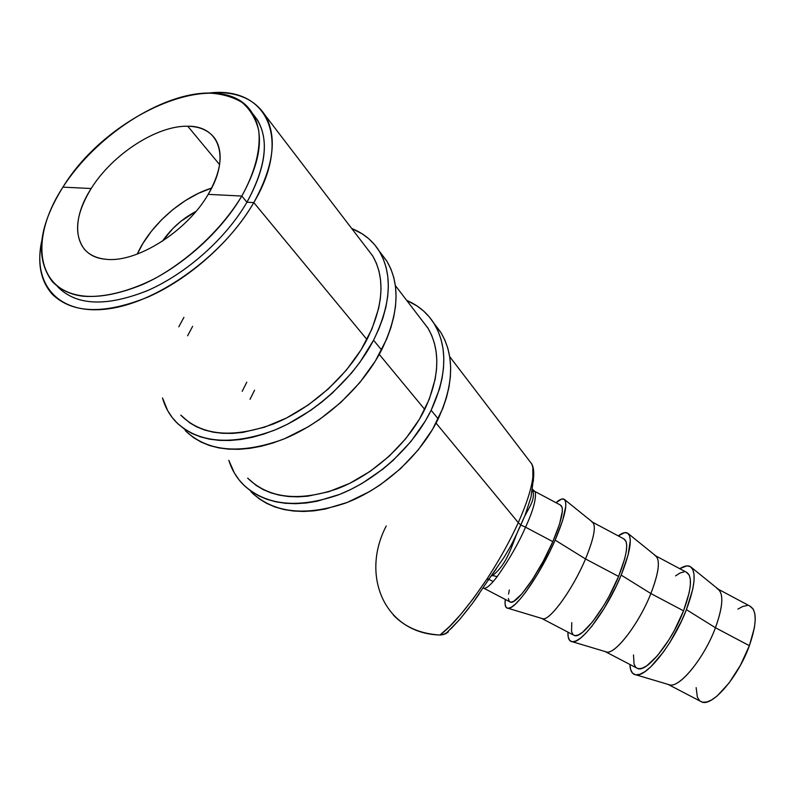 <?xml version="1.0" encoding="UTF-8"?>
<svg xmlns="http://www.w3.org/2000/svg" width="795" height="795" viewBox="0 0 795 795"><rect width="100%" height="100%" fill="white"/><g stroke="black" fill="none" stroke-linecap="round" stroke-linejoin="round"><path stroke-width="1.19" d="M208.201 194.358C186.875 231.474 136.531 263.085 105.894 259.269C74.332 256.825 68.936 222.57 91.177 188.524C112.413 154.349 156.764 125.461 187.749 126.226C200.251 126.494 209.423 130.768 215.256 139.026C223.584 152.72 221.239 171.163 208.201 194.358L241.809 196.047L246.947 202.228L253.814 202.586L366.962 339.515L253.814 202.586C292.719 136.988 265.609 85.979 209.085 93.025C235.121 90.849 253.774 98.212 265.033 115.126C277.554 136.909 273.818 166.066 253.814 202.586L246.947 202.228C265.848 167.864 269.346 140.457 257.451 119.985L252.532 113.586C269.922 133.57 268.064 163.114 246.947 202.228L241.809 196.047C255.195 171.849 260.929 148.904 258.673 130.281C255.781 118.763 250.246 109.472 242.058 102.406C232.577 96.761 221.288 93.631 208.191 93.025C160.54 93.452 95.708 136.024 62.924 187.133C108.557 111.946 223.643 63.6 252.601 113.705C264.457 134.136 260.859 161.584 241.809 196.047L208.201 194.358C186.875 231.474 136.531 263.085 105.894 259.269C96.483 258.286 89.288 254.897 84.28 249.103C73.458 234.147 75.754 213.954 91.177 188.524L62.924 187.133L91.177 188.524C112.413 154.349 156.764 125.461 187.749 126.226C219.4 125.719 230.769 157.251 208.201 194.358M219.579 164.595L187.759 126.226L219.579 164.595M716.961 588.519C723.887 592.295 723.39 605.373 715.45 627.742L749.377 645.699C757.039 623.27 757.138 610.023 749.665 605.959L753.322 609.258L754.853 613.81L755.23 619.991L754.425 627.563L749.377 645.699L740.433 665.266L729.085 682.975L717.249 695.883L711.764 699.858L706.874 701.985L702.75 702.214L700.405 701.26M636.169 674.895C632.244 674.458 630.157 670.98 629.908 664.471L630.634 669.559L632.562 673.196L635.642 674.826L639.776 674.349L644.825 671.725L650.598 667.025L663.398 652.069L669.887 642.41L681.653 620.726L686.413 609.656C673.703 643.026 647.08 677.032 636.169 674.895L670.155 685.012C680.59 687.089 704.509 657.306 715.45 627.742L686.413 609.656L692.713 589.383L694.025 581.026L694.035 574.308L692.783 569.458L690.338 566.626L686.84 565.881L679.775 568.693C684.465 565.682 688.122 565.086 690.746 566.895C696.43 572.281 694.979 586.531 686.413 609.656L715.45 627.742C722.824 607.211 723.788 594.392 718.342 589.254L749.665 605.959M654.732 555.347C660.625 558.567 659.333 571.297 650.876 593.547L683.531 610.838C691.73 588.538 692.624 575.63 686.204 572.122L689.265 575.113L690.358 579.456L690.318 585.448L689.146 592.871L683.531 610.838L650.876 593.547C658.787 572.957 660.426 560.405 655.805 555.894L628.179 533.564M621.173 575.103L650.876 593.547L621.173 575.103L628.11 555.019L630.316 540.322L629.551 535.711L627.623 533.137L624.612 532.66L618.242 535.89C622.475 532.69 625.675 531.835 627.851 533.296C632.582 537.976 630.356 551.909 621.173 575.103C607.648 608.503 581.821 643.433 572.539 641.794C569.23 641.555 567.7 638.335 567.948 632.134L568.216 637.014L569.647 640.402L572.221 641.774L575.868 641.028L580.459 638.137L585.845 633.178L591.798 626.311L604.429 607.986L616.234 586.163L621.173 575.103M591.778 521.778C596.608 524.432 594.521 536.824 585.518 558.945L618.58 576.445C627.305 554.264 628.984 541.693 623.618 538.752L626.082 541.435L626.738 545.569L626.281 551.372L624.741 558.656L618.58 576.445L585.518 558.945C593.974 538.294 596.33 526.042 592.573 522.166L564.51 499.528M555.139 540.123L585.518 558.945L555.139 540.123L562.711 520.238L565.831 505.928L565.583 501.566L564.162 499.26L561.658 499.061L555.993 502.698C559.779 499.33 562.542 498.207 564.261 499.33C567.998 503.275 564.957 516.869 555.139 540.123C540.779 573.563 515.796 609.437 508.204 608.334C505.521 608.284 504.547 605.313 505.262 599.42L505.083 604.091L505.998 607.231L508.055 608.334L511.205 607.31L515.339 604.15L520.308 598.923L525.932 591.828L538.175 573.145L550.021 551.173L555.139 540.123M533.803 490.952L535.234 491.976C536.377 498.932 533.147 510.668 525.545 527.194L552.823 541.643C562.105 519.582 564.589 507.369 560.306 504.994L534.796 491.399M442.666 634.817L448.4 631.866L445.379 633.953L439.973 635.016L449.612 626.46L460.663 614.505L473.164 598.804L486.669 579.456C499.22 560.316 509.764 541.365 518.29 522.623C526.588 503.96 531.438 488.846 532.859 477.278L532.809 467.202L531.795 464.002L449.682 356.617M386.251 525.982C360.234 575.63 384.691 633.466 439.973 635.016L441.305 634.996M379.245 354.371L424.749 409.435L379.245 354.371M436.058 423.119L518.29 522.623L436.058 423.119M62.924 187.133C29.574 238.102 35.566 290.572 83.167 296.227C103.728 297.777 128.81 291.705 154.906 278.508C189.717 259.349 222.272 228.384 241.809 196.047C220.672 232.249 181.24 267.438 142.414 284.6C101.154 301.226 71.182 300.311 52.5 281.857C34.871 258.395 38.349 226.814 62.924 187.133M450.656 629.064L459.401 619.772L469.04 607.917M474.466 600.622L479.226 593.875M58.283 287.363C77.016 305.846 106.937 306.85 148.049 290.364C186.745 273.351 225.979 238.321 246.947 202.228C225.81 238.629 186.09 273.907 147.105 290.781C105.685 307.059 75.813 305.628 57.498 286.468M41.708 241.094C32.158 284.819 58.86 316.012 109.154 308.728C159.229 301.822 224.12 254.489 253.814 202.586C231.484 241.183 189.548 278.717 148.168 296.982C104.205 314.661 72.186 313.687 52.102 294.061C40.605 280.883 37.136 263.234 41.708 241.094M393.475 615.221C405.221 627.275 420.724 633.873 439.973 635.016C452.057 626.102 467.619 607.579 486.669 579.456L488.786 579.128L496.458 568.614L489.034 578.979L504.09 557.255C512.964 542.617 512.338 542.727 516.651 534.051L524.442 516.7L520.805 525.038L518.29 522.623L520.805 525.038L516.025 535.353M533.892 490.962L535.234 491.976C536.377 498.932 533.147 510.668 525.545 527.194L520.805 525.038L525.545 527.194C518.549 543.333 509.098 559.799 497.203 576.614L492.552 575.55C509.516 562.373 512.546 540.59 520.805 525.038C512.546 540.59 509.516 562.373 492.552 575.55L491.072 576.117L492.552 575.55L497.203 576.614C490.823 584.891 486.371 588.767 483.847 588.24L510.37 602.083C516.243 605.353 539.517 572.639 552.823 541.643L525.545 527.194C518.549 543.333 509.098 559.799 497.203 576.614C490.803 584.911 486.351 588.787 483.837 588.24L483.251 587.942M560.296 504.994L562.164 507.359L562.353 511.274L559.551 524.014L552.823 541.643L543.214 561.3L532.322 579.684L521.987 593.726L513.888 601.229L511.076 602.183L509.675 601.726M509.227 601.249L508.383 598.496M508.562 594.074L509.307 589.989M508.204 608.334L543.084 618.818C550.617 619.991 573.135 588.578 585.518 558.945C572.559 590.019 548.779 622.336 542.16 618.669L541.465 618.331M542.16 618.669L574.308 635.453C581.682 639.498 605.969 607.599 618.58 576.445L609.189 596.081L603.763 605.542L592.573 621.789L582.516 632.323L578.432 634.927L575.173 635.632L573.453 635.006M572.867 634.46L571.565 631.478L571.764 622.634M572.539 641.794L606.973 652.099C615.976 653.729 639.22 623.151 650.876 593.547C638.614 624.761 613.819 656.273 605.73 651.85L605.025 651.512M605.73 651.85L637.52 668.436C646.335 673.236 671.626 642.131 683.531 610.838L674.369 630.445L668.913 639.816L657.395 655.756L646.703 665.862L642.211 668.227L638.524 668.694L636.487 667.899M675.561 575.868L680.122 572.976L684.028 571.853M635.761 667.283L634.022 664.093L633.516 654.911M699.55 700.574L697.364 697.165L696.142 687.645M737.939 609.069L742.878 606.416L747.201 605.522M668.575 684.644L701.597 701.886C711.873 707.441 738.167 677.121 749.377 645.699L715.45 627.742C703.883 659.085 678.095 689.812 668.575 684.644L667.909 684.336M162.369 241.273C171.154 228.592 182.363 218.625 196.007 211.371L180.882 221.288L172.942 228.453L162.369 241.273M533.346 478.739L533.375 480.866M531.517 463.485C533.127 466.079 533.574 470.68 532.859 477.278C531.438 488.846 526.588 503.96 518.29 522.623C509.764 541.365 499.22 560.316 486.669 579.456L489.054 578.969L472.558 603.246L459.699 619.474L445.687 633.804M535.234 491.976L532.441 489.134L535.234 491.976M532.421 489.293C536.357 501.536 527.125 508.224 520.805 525.038C527.125 508.224 536.357 501.536 532.421 489.293L533.087 490.167M532.59 482.823L533.077 477.785M533.177 481.691L533.445 480.2M211.669 188.047C181.747 197.319 149.997 225.462 137.287 254.052L142.961 243.35L151.378 231.266L161.504 219.847L172.982 209.502L185.414 200.569L198.382 193.354L211.669 188.047M250.892 491.678C273.122 512.944 304.674 516.75 345.547 503.086C383.846 488.647 420.466 455.316 438.214 418.885L431.138 410.28L438.214 418.885C453.885 384.462 454.7 355.544 440.639 332.131L433.891 323.217C447.933 346.65 447.019 375.667 431.138 410.28L425.355 420.953L410.896 441.553L393.108 460.394L383.21 468.881L361.964 483.479L350.853 489.432L339.594 494.411L317.135 501.218L306.184 503.006L295.571 503.692L285.415 503.295L275.815 501.814L266.862 499.3L258.633 495.792L251.22 491.34L244.661 485.993L239.017 479.832L234.336 472.926L228.831 460.325C231.673 469.418 236.284 477.308 242.654 484.006C264.894 505.282 296.565 508.999 337.696 495.146C376.234 480.518 413.171 446.909 431.138 410.28L439.546 388.795L442.09 378.221L443.511 367.916L443.819 357.969L443.004 348.498L441.106 339.584L438.164 331.316L434.219 323.754L429.33 316.966L423.566 311.004L416.978 305.916L406.672 300.371C418.19 305.29 427.263 312.902 433.891 323.217M427.312 327.073L427.312 327.073C440.718 349.194 439.883 376.611 424.808 409.316C407.855 443.739 373.113 475.251 336.891 488.925C298.234 501.874 268.491 498.276 247.662 478.133L256.159 485.417L263.145 489.571L270.886 492.83L279.293 495.156L288.317 496.507L297.847 496.855L307.794 496.189L328.534 491.777L349.621 483.4L370.142 471.375L389.162 456.211L405.818 438.582L419.372 419.303L429.27 399.239L435.143 379.285L436.505 369.615L436.823 360.284L436.097 351.39L434.348 343.013L431.625 335.232L427.958 328.106L420.605 318.586M246.798 382.186L242.197 391.329M252.889 493.655L259.448 499.002L266.852 503.474L275.05 506.991L283.984 509.525L293.544 511.026L303.66 511.463L314.224 510.817L325.115 509.068L347.445 502.361L369.645 491.548L380.398 484.741L400.551 468.672L418.18 449.97L432.49 429.499L442.894 408.183L446.492 397.51L448.996 386.986L450.377 376.721L450.636 366.813L449.801 357.372L447.883 348.478L444.922 340.22L440.977 332.668L434.696 324.281M250.028 399.309L254.579 390.206M427.352 327.411L427.859 327.947M185.136 430.433C207.296 451.709 239.802 454.72 282.662 439.486C322.879 423.506 362.033 388.02 381.59 349.999L373.551 340.22L381.59 349.999C398.911 314.104 400.62 284.421 386.728 260.939L379.106 250.872C392.969 274.354 391.12 304.137 373.551 340.22L359.837 362.361L351.519 373.044L332.429 392.988L321.866 402.031L310.785 410.3L287.581 424.182L275.736 429.648L263.9 434.04L252.214 437.329L240.805 439.486L229.795 440.5L219.301 440.38L209.423 439.138L200.261 436.813L191.893 433.434L184.4 429.062L177.832 423.765L172.247 417.594L167.675 410.637L162.498 397.917C165.082 407.139 169.534 415.089 175.844 421.777C197.975 443.034 230.6 445.925 273.738 430.463C314.224 414.255 353.735 378.46 373.551 340.22L378.817 329.011L382.952 317.881L385.923 306.94L387.722 296.316L388.338 286.121L387.781 276.441L386.092 267.368L383.289 259.011L379.434 251.409L374.574 244.641L368.771 238.748L362.113 233.79L351.738 228.533C363.444 233.144 372.567 240.597 379.106 250.872M372.169 255.046L372.169 255.046C385.396 277.207 383.677 305.33 367.002 339.435C348.309 375.359 311.153 408.918 273.122 424.073C232.587 438.542 201.95 435.71 181.22 415.596L180.773 415.119M183.913 317.324L178.825 326.815M180.773 415.109L189.717 422.841L196.782 426.905L204.653 430.035L213.259 432.182L222.54 433.305L232.388 433.394L242.714 432.41L264.347 427.263L286.518 418.001L308.222 404.993L328.464 388.795L346.342 370.132L361.039 349.87L371.961 328.941L378.678 308.261L380.388 298.294L381.004 288.724L380.527 279.631L378.977 271.105L376.383 263.234L372.795 256.079L365.869 247.007M187.133 432.42L193.702 437.737L201.185 442.119L209.532 445.518L218.675 447.873L228.513 449.145L238.967 449.314L249.918 448.34L261.267 446.243L272.884 443.014L284.65 438.681L308.053 426.895L319.431 419.551L340.896 402.399L359.807 382.604L375.32 361.089L386.777 338.849L390.842 327.769L393.754 316.877L395.503 306.294L396.069 296.128L395.473 286.478L393.754 277.425L390.931 269.068L387.056 261.476L380.795 253.108M187.62 335.768L192.638 326.328M493.188 581.562L488.846 579.297M691.173 567.242L718.342 589.254M655.895 555.963L686.204 572.122M592.732 522.285L623.618 538.752M428.247 328.583L395.363 285.574M372.785 256.06L265.033 115.126M252.601 113.705L257.451 119.985M531.795 464.012C533.654 467.47 534.18 472.498 533.405 479.077L530.961 497.272L524.938 515.538M491.151 576.057L491.489 575.371M483.837 588.24L483.34 587.813M534.041 490.992L533.067 490.147"/></g></svg>
